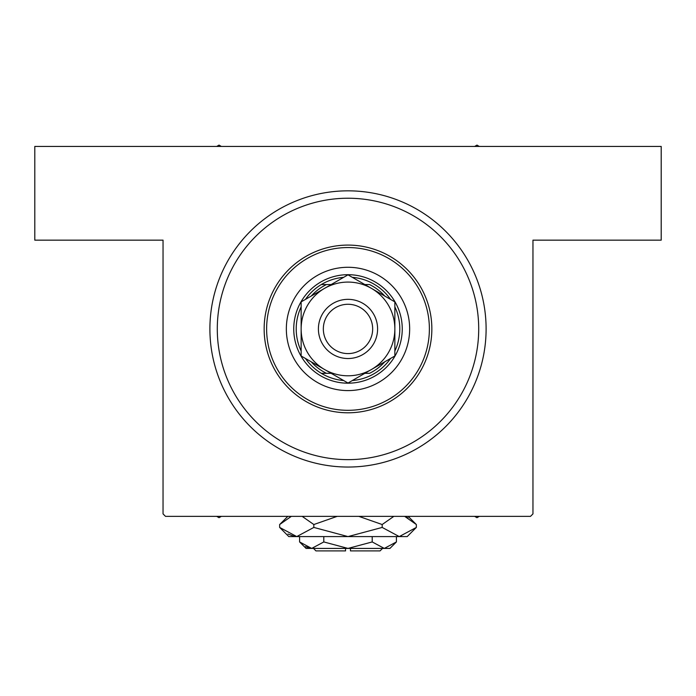 <?xml version="1.0" encoding="UTF-8"?>
<svg xmlns="http://www.w3.org/2000/svg" width="696" height="696" viewBox="0 0 696 696"><rect width="100%" height="100%" fill="white"/><g stroke="black" fill="none" stroke-linecap="round" stroke-linejoin="round"><path stroke-width="1.04" d="M348 190.834A138.104 138.104 0 0 1 486.104 328.938A138.104 138.104 0 0 1 348 467.042A138.104 138.104 0 0 1 209.896 328.938A138.104 138.104 0 0 1 348 190.834L348.835 190.834M163.038 513.9L163.038 240.155L34.8 240.155L34.8 146.438L661.2 146.438L661.2 240.155L532.962 240.155L532.962 513.9L530.491 516.362L165.509 516.362L163.038 513.9M409.657 328.938A61.657 61.657 0 0 0 348 267.281A61.657 61.657 0 0 0 286.343 328.938A61.657 61.657 0 0 0 348 390.587A61.657 61.657 0 0 0 409.657 328.938M266.62 328.938A81.38 81.38 0 0 0 348 410.318A81.38 81.38 0 0 0 429.38 328.938A81.38 81.38 0 0 0 348 247.55A81.38 81.38 0 0 0 266.62 328.938M431.851 328.938A83.851 83.851 0 0 1 348 412.789A83.851 83.851 0 0 1 264.149 328.938A83.851 83.851 0 0 1 348 245.088A83.851 83.851 0 0 1 431.851 328.938M217.291 328.938A130.709 130.709 0 0 0 348 459.638A130.709 130.709 0 0 0 478.709 328.938A130.709 130.709 0 0 0 348 198.23A130.709 130.709 0 0 0 217.291 328.938M474.672 516.362L476.978 517.693L479.283 516.362M216.717 516.362L219.023 517.693L221.328 516.362M221.328 146.438L219.023 145.107L216.717 146.438M479.283 146.438L476.978 145.107L474.672 146.438M343.676 277.33A51.791 51.791 0 0 0 321.326 284.542L326.502 284.542L321.326 284.542A51.791 51.791 0 0 0 305.466 299.384M348 383.191A54.253 54.253 0 0 1 293.747 328.938A54.253 54.253 0 0 1 348 274.685A54.253 54.253 0 0 1 402.253 328.938A54.253 54.253 0 0 1 348 383.191M305.466 358.483A51.791 51.791 0 0 0 321.326 373.326L326.502 373.326L321.326 373.326A51.791 51.791 0 0 0 343.676 380.547M301.142 306.875A51.791 51.791 0 0 0 301.142 350.993M384.766 296.061A49.32 49.32 0 0 0 369.498 284.542L364.826 284.542M390.534 299.384A51.791 51.791 0 0 0 352.324 277.33M394.858 350.993A51.791 51.791 0 0 0 394.858 306.875M364.826 373.326L369.498 373.326A49.32 49.32 0 0 0 384.766 361.816M352.324 380.547A51.791 51.791 0 0 0 390.534 358.483M331.174 284.542L326.502 284.542A49.32 49.32 0 0 0 311.234 296.061M311.234 361.816A49.32 49.32 0 0 0 326.502 373.326L331.174 373.326M323.335 328.938A24.665 24.665 0 0 0 348 353.594A24.665 24.665 0 0 0 372.665 328.938A24.665 24.665 0 0 0 348 304.274A24.665 24.665 0 0 0 323.335 328.938M377.597 328.938A29.597 29.597 0 0 1 348 358.527A29.597 29.597 0 0 1 318.403 328.938A29.597 29.597 0 0 1 348 299.341A29.597 29.597 0 0 1 377.597 328.938M394.858 308.902L394.858 301.881L371.429 288.361A46.858 46.858 0 0 0 301.142 328.938A46.858 46.858 0 0 0 371.429 369.515A46.858 46.858 0 0 0 371.429 288.361L348 274.833L301.142 301.881L301.142 355.987L348 383.044L394.858 355.987L394.858 301.881M394.858 348.6L394.858 336.96M301.142 336.568L301.142 355.987M301.142 303.7L301.142 305.544M301.142 307.397L301.142 320.873M382.53 548.422L380.06 550.893L350.462 550.893L350.462 548.422M299.593 541.94L306.075 548.422L389.925 548.422L396.407 541.94L384.305 548.422L372.203 541.94L348 548.422L323.797 541.94L311.695 548.422L299.593 541.94L299.593 536.59M323.797 541.94L323.797 536.59M305.5 546.63L310.025 548.291L305.509 546.638M396.407 541.94L396.407 536.59M372.203 541.94L372.203 536.59M408.039 517.928L404.68 516.362L416.347 524.532L416.347 527.429L407.186 536.59L288.814 536.59L279.653 527.429L279.653 524.532L291.32 516.362M416.347 527.429L399.26 536.59L382.174 527.429L348 536.59L313.826 527.429L296.74 536.59L279.653 527.429M313.826 527.429L313.826 524.532L337.16 516.362M302.16 516.362L313.826 524.532M287.961 534.032L294.382 536.399M399.26 536.59L401.618 536.399L399.26 536.59M382.174 527.429L382.174 524.532L393.832 516.362M358.849 516.362L382.174 524.532M345.538 548.422L345.538 550.893L315.94 550.893L313.47 548.422M408.178 516.362L416.347 524.532M287.822 516.362L279.653 524.532"/></g></svg>
